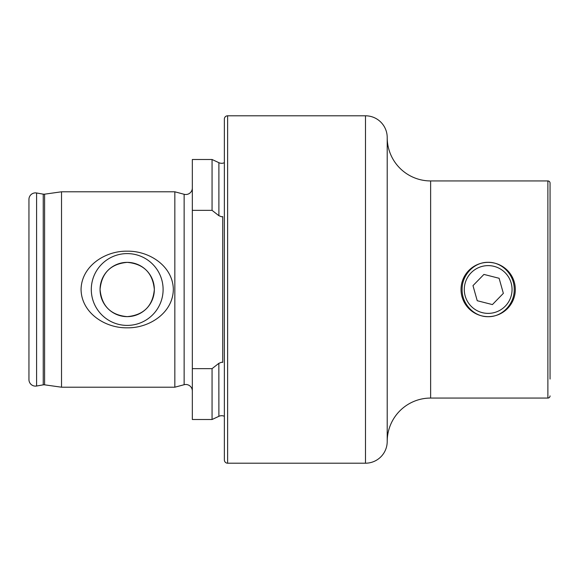 <?xml version="1.0" encoding="UTF-8"?>
<svg xmlns="http://www.w3.org/2000/svg" width="579" height="579" viewBox="0 0 579 579"><rect width="100%" height="100%" fill="white"/><g stroke="black" fill="none" stroke-linecap="round" stroke-linejoin="round"><path stroke-width="0.87" d="M44.59 384.825A4.343 4.343 0 0 0 43.237 384.854L43.237 194.146A4.343 4.343 0 0 0 44.59 194.175L61.519 191.794L61.519 387.206L44.59 384.825L44.59 194.175M192.337 391.006A6.514 6.514 0 0 0 184.136 384.717L184.136 194.283A6.514 6.514 0 0 0 192.337 187.994M224.363 416.294A6.514 6.514 0 0 0 218.898 416.315L212.059 419.5L212.059 368.649L218.898 363.294L221.648 362.237L222.734 362.396L222.734 216.604L221.648 216.763L218.898 215.706L212.059 210.351L212.059 159.5L192.337 159.5L192.337 210.351L212.059 210.351M218.898 215.706L218.898 162.685A6.514 6.514 0 0 0 224.363 162.706M387.206 335.639L387.206 441.488A43.425 43.425 0 0 1 430.631 398.062L547.879 398.062L547.879 180.938L430.631 180.938L430.631 398.062M387.206 243.361L387.206 137.512A21.712 21.712 0 0 0 365.494 115.8L227.619 115.8A3.257 3.257 0 0 0 224.363 119.057L224.363 459.943A3.257 3.257 0 0 0 227.619 463.2L365.494 463.2A21.712 21.712 0 0 0 387.206 441.488L387.206 137.512A43.425 43.425 0 0 0 430.631 180.938M550.05 379.064L550.05 183.109A2.171 2.171 0 0 0 547.879 180.938M550.05 395.891A2.171 2.171 0 0 1 547.879 398.062M550.05 212.464L550.05 183.109M127.199 253.595A35.905 35.905 0 0 0 91.294 289.5A35.905 35.905 0 0 0 127.199 325.405A35.905 35.905 0 0 0 163.104 289.5A35.905 35.905 0 0 0 127.199 253.595M127.199 262.359A27.141 27.141 0 0 0 100.058 289.5A27.141 27.141 0 0 0 127.199 316.641C143.693 315.092 152.74 306.059 154.34 289.543C152.755 272.948 143.708 263.886 127.199 262.359C110.69 263.915 101.643 272.955 100.058 289.478C101.658 306.059 110.705 315.114 127.199 316.641A27.141 27.141 0 0 0 154.34 289.5A27.141 27.141 0 0 0 127.199 262.359M127.199 327.815C105.364 328.257 81.494 313.101 81.06 289.543C81.422 265.906 105.443 250.707 127.199 251.185C149.006 250.729 172.889 265.891 173.338 289.413C173.034 313.029 149.006 328.279 127.199 327.815M36.593 192.981A6.514 6.514 0 0 0 28.95 199.393L28.95 379.607A6.514 6.514 0 0 0 36.593 386.019L36.593 192.981L43.237 194.146M43.237 384.854L36.593 386.019M184.136 384.717L174.836 387.206L174.836 191.794L61.519 191.794M174.836 387.206L61.519 387.206M184.136 194.283L174.836 191.794M212.059 419.5L192.337 419.5L192.337 210.351M218.898 416.315L218.848 363.33M514.224 289.5C514.536 304.069 502.123 317.002 488.191 316.684C474.244 316.995 461.789 304.12 462.114 289.5C461.803 274.931 474.215 261.998 488.148 262.316C502.094 262.005 514.55 274.88 514.224 289.5M212.059 368.649L192.337 368.649M492.411 304.583L477.226 300.718L472.985 285.635L483.928 274.417L499.112 278.282L503.354 293.365L492.722 304.264M471.074 272.825A23.884 23.884 0 0 1 504.845 272.405A23.884 23.884 0 0 1 505.264 306.175A23.884 23.884 0 0 1 471.494 306.595A23.884 23.884 0 0 1 471.074 272.825M468.744 270.545A27.141 27.141 0 0 1 507.124 270.075A27.141 27.141 0 0 1 507.595 308.455A27.141 27.141 0 0 1 469.214 308.925A27.141 27.141 0 0 1 468.744 270.545M483.928 274.417L478.457 280.026M227.619 463.2L227.619 115.8M365.494 463.2L365.494 115.8M218.898 162.685L212.059 159.5"/></g></svg>
